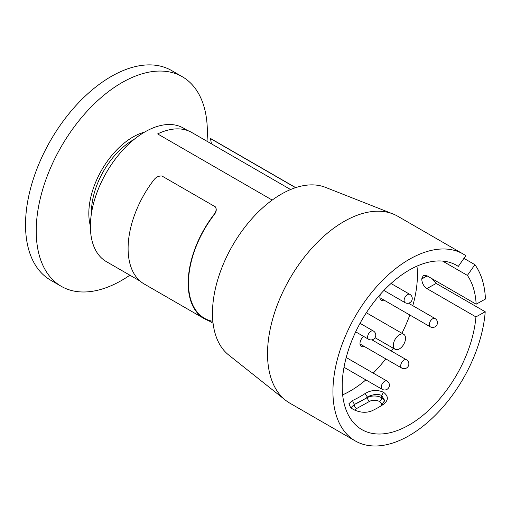 <?xml version="1.0" encoding="UTF-8"?>
<svg xmlns="http://www.w3.org/2000/svg" width="511" height="511" viewBox="0 0 511 511"><rect width="100%" height="100%" fill="white"/><g stroke="black" fill="none" stroke-linecap="round" stroke-linejoin="round"><path stroke-width="0.77" d="M363.64 336.43A6.241 3.603 120 0 0 360.198 341.878A6.241 3.603 120 0 0 361.277 346.413A6.241 3.603 120 0 0 364.024 346.305M380.593 294.036A6.241 3.603 120 0 0 380.069 295.601A6.241 3.603 120 0 0 381.149 300.136A6.241 3.603 120 0 0 383.889 300.027M342.645 394.856A94.81 54.741 120 0 0 365.85 379.884M373.209 373.1A94.81 54.741 120 0 0 385.741 358.843M391.381 351.063A94.81 54.741 120 0 0 393.266 348.227M401.902 333.274A94.81 54.741 120 0 0 409.809 314.993M412.799 305.687A94.81 54.741 120 0 0 416.97 266.122M352.443 400.528A94.81 54.741 120 0 0 365.11 393.521C371.075 389.97 377.188 389.535 383.435 392.224L381.711 395.629L384.642 400.394L381.736 405.306L383.748 404.15A94.81 54.741 -60 0 1 370.871 411.272C365.007 413.112 358.99 412.409 352.826 409.151L350.597 407.631L348.936 403.709L352.443 400.528L354.372 404.431L351.459 407.254L351.926 408.615M381.711 395.629C380.171 394.607 377.782 394.237 374.537 394.537C370.098 395.629 367.735 396.517 367.454 397.2L365.11 393.521M369.581 401.359A3.085 1.82 -118.9 0 1 367.447 397.558L367.454 397.2A97.895 56.517 -60 0 1 360.907 401.173A97.895 56.517 -60 0 1 354.372 404.431L367.447 397.558A10.022 5.659 -179 0 1 381.615 397.73A3.085 1.782 -60 0 1 379.392 401.48A6.937 3.922 1 0 0 369.581 401.359L356.499 408.596A6.937 3.922 1 0 0 354.787 410.173M381.762 395.661L381.723 397.794A3.085 1.782 -60 0 1 379.501 401.544L379.392 401.48M383.435 392.224C388.532 396.063 388.635 400.036 383.748 404.15M381.653 395.597L381.615 397.73M454.924 264.449L458.31 266.403A94.81 54.741 120 0 0 456.642 265.375A94.81 54.741 120 0 0 345.41 360.664A94.81 54.741 120 0 0 361.839 429.591A94.81 54.741 120 0 0 431.693 407.465A94.81 54.741 120 0 0 475.926 316.903L426.877 288.581C423.645 286.256 421.945 283.043 421.76 278.949A94.81 54.741 120 0 0 421.767 278.827L423.338 275.359L426.998 275.799L476.156 304.186L485.45 299.044A107.91 62.304 120 0 0 474.904 264.685L467.399 275.403L442.583 261.076M475.926 316.903L485.22 311.761L436.164 283.439L432.197 278.802M463.943 258.355L474.904 264.685M476.156 304.186A94.81 54.741 120 0 0 467.399 275.403M458.31 266.403L465.808 255.692A107.91 62.304 120 0 0 463.196 254.024A107.91 62.304 120 0 0 336.589 362.491A107.91 62.304 120 0 0 355.286 440.942A107.91 62.304 120 0 0 435.148 415.405A107.91 62.304 120 0 0 485.22 311.761M463.196 254.024L397.794 216.268A107.91 62.304 120 0 0 392.946 213.93A107.91 62.304 120 0 0 271.181 324.728A107.91 62.304 120 0 0 285.432 400.151A107.91 62.304 120 0 0 289.878 403.179L355.286 440.942M392.946 213.93L325.354 187.32A97.122 56.076 120 0 0 215.77 287.035A97.122 56.076 120 0 0 228.596 354.921L285.432 400.151M394.141 341.354A8.636 4.982 -60 0 1 403.747 334.341A8.636 4.982 -60 0 1 403.747 344.312A8.636 4.982 -60 0 1 395.112 349.294A8.636 4.982 -60 0 1 394.141 341.354M366.962 313.102L366.968 311.799M140.167 281.139L106.352 261.619A77.078 44.502 -60 0 1 99.287 255.653A77.078 44.502 -60 0 1 110.523 165.871A77.078 44.502 -60 0 1 183.436 128.108L187.754 130.605M133.978 139.503A58.58 33.822 120 0 0 104.921 168.828A58.58 33.822 120 0 0 91.495 213.093M90.39 225.919A62.329 35.987 -60 0 1 103.133 167.602A62.329 35.987 -60 0 1 144.536 132.132M129.89 275.205A121.018 69.866 -60 0 1 61.275 286.326A121.018 69.866 -60 0 1 63.984 142.032A121.018 69.866 -60 0 1 182.293 76.72A121.018 69.866 -60 0 1 207.006 141.272M61.275 286.326L50.595 280.156A121.018 69.866 -60 0 1 53.297 135.862A121.018 69.866 -60 0 1 171.607 70.55L182.293 76.72M290.599 189.536L191.804 132.496A77.468 44.725 120 0 0 157.624 133.92L272.21 200.076M204.234 318.66L144.166 283.982A77.544 44.77 -60 0 1 154.239 179.444C156.289 176.978 158.864 175.835 161.949 176.014L215.393 206.866C216.594 209.044 216.23 211.465 214.307 214.122A77.544 44.77 120 0 0 204.234 318.66A77.544 44.77 120 0 0 208.692 320.704M214.307 214.122L214.473 214.345A77.078 44.502 120 0 0 212.863 321.349M215.393 206.866L215.54 207.121C216.747 209.293 216.389 211.701 214.473 214.345M295.537 187.69L210.462 138.57L211.452 143.84M295.697 187.633L210.57 138.487M344.012 367.275L382.247 389.35A4.778 2.759 -60 0 1 381.455 385.728A4.778 2.759 -60 0 1 385.779 380.88A4.778 2.759 -60 0 1 387.025 381.072L346.209 357.508M383.908 290.44L405.089 302.665A4.778 2.759 -60 0 1 404.265 299.19A4.778 2.759 -60 0 1 408.513 294.215A4.778 2.759 -60 0 1 409.873 294.387L391.017 283.503M379.871 297.709L430.281 326.816A4.778 2.759 -60 0 1 429.451 323.342A4.778 2.759 -60 0 1 433.705 318.366A4.778 2.759 -60 0 1 435.059 318.538L408.493 303.195M360.006 343.986L401.691 368.054A4.778 2.759 -60 0 1 400.86 364.579A4.778 2.759 -60 0 1 405.114 359.603A4.778 2.759 -60 0 1 406.469 359.776L371.925 339.834M355.688 331.837L368.597 339.291A4.778 2.759 -60 0 1 367.767 335.816A4.778 2.759 -60 0 1 372.014 330.841A4.778 2.759 -60 0 1 373.375 331.013L360.038 323.31M381.723 397.794A9.869 5.576 -179 0 1 384.559 401.186M380.618 406.143A6.784 3.833 1 0 0 379.501 401.544M351.555 407.88A10.022 5.659 -179 0 1 354.366 404.789A3.085 1.82 -118.9 0 0 356.499 408.596M426.877 288.581L436.164 283.439M421.76 278.949L427.222 275.934M421.767 278.827L427.113 275.863M382.247 389.35A4.778 4.778 0 0 0 388.775 387.6A4.778 4.778 0 0 0 387.025 381.072M405.089 302.665A4.778 4.778 0 0 0 411.617 300.915A4.778 4.778 0 0 0 409.873 294.387M430.281 326.816A4.778 4.778 0 0 0 436.809 325.066A4.778 4.778 0 0 0 435.059 318.538M401.691 368.054A4.778 4.778 0 0 0 408.219 366.304A4.778 4.778 0 0 0 406.469 359.776M368.597 339.291A4.778 4.778 0 0 0 375.125 337.541A4.778 4.778 0 0 0 373.375 331.013M351.012 407.97L350.629 407.631M375.029 337.701L395.112 349.294M366.349 312.751L403.747 334.341M213.074 323.233L204.464 318.264"/></g></svg>
